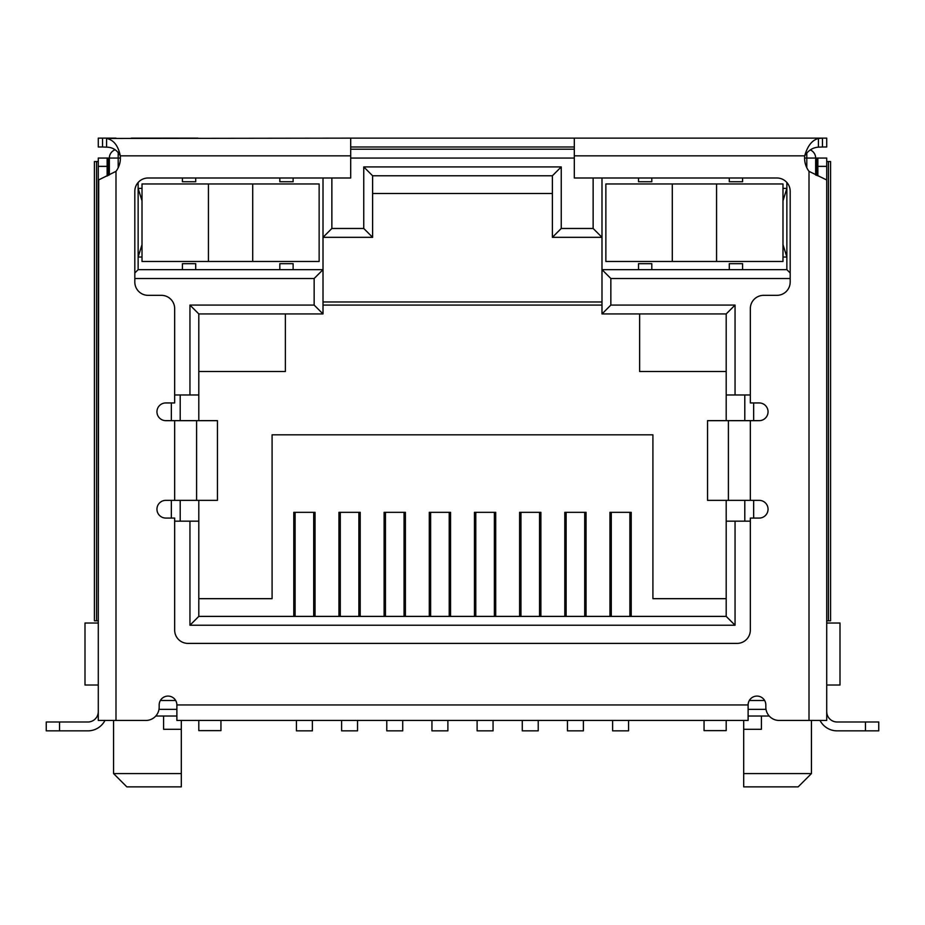 <?xml version="1.0" encoding="UTF-8"?>
<svg xmlns="http://www.w3.org/2000/svg" width="925" height="925" viewBox="0 0 925 925"><rect width="100%" height="100%" fill="white"/><g stroke="black" fill="none" stroke-linecap="round" stroke-linejoin="round"><path stroke-width="1.39" d="M315.043 616.385L315.043 512.323L293.792 512.323L293.792 616.385M360.207 616.385L360.207 512.323L338.955 512.323L338.955 616.385M405.381 616.385L405.381 512.323L384.118 512.323L384.118 616.385M450.544 616.385L450.544 512.323L429.292 512.323L429.292 616.385M495.708 616.385L495.708 512.323L474.456 512.323L474.456 616.385M540.882 616.385L540.882 512.323L519.619 512.323L519.619 616.385M586.045 616.385L586.045 512.323L564.793 512.323L564.793 616.385M631.208 616.385L631.208 512.323L609.957 512.323L609.957 616.385M198.806 598.672L272.089 598.672L272.089 434.819L652.911 434.819L652.911 598.672L726.194 598.672M726.194 616.385L198.806 616.385L189.949 625.231L735.051 625.231L735.051 521.168L726.194 521.168L726.194 616.385L735.051 625.231M815.653 175.033L815.653 158.059L817.862 158.059L817.862 166.361L826.719 166.361L826.719 720.448L779.116 720.448A13.285 13.285 0 0 1 765.831 707.163L765.831 704.942A8.857 8.857 0 0 0 756.974 696.086A8.857 8.857 0 0 0 748.117 704.942L748.117 720.448L176.883 720.448L176.883 704.942L748.117 704.942M176.883 704.942A8.857 8.857 0 0 0 168.026 696.086A8.857 8.857 0 0 0 159.169 704.942L159.169 707.163A13.285 13.285 0 0 1 145.884 720.448L98.281 720.448L98.281 166.361L107.138 166.361L107.138 158.059L109.347 158.059A8.857 8.857 0 0 1 115.139 149.758A8.857 8.857 0 0 0 109.347 158.059L109.347 174.952M574.309 149.202L350.691 149.202L574.309 149.202M601.99 177.993L601.99 313.933L726.194 313.933L726.194 394.975L735.051 394.975L735.051 305.077L610.847 305.077L610.847 278.506L790.181 278.506M735.051 394.975L750.337 394.975M753.655 518.069L753.655 500.356M753.655 420.655L753.655 402.942M750.337 521.168L735.051 521.168M198.806 616.385L198.806 521.168L189.949 521.168L189.949 625.231M189.949 521.168L174.663 521.168M171.345 402.942L171.345 420.655M171.345 500.356L171.345 518.069M174.663 394.975L198.806 394.975L198.806 313.933L189.949 305.077L189.949 394.975M134.819 278.506L314.153 278.506L314.153 305.077L189.949 305.077M593.133 177.993L593.133 228.475L561.244 228.475L561.244 166.916L363.756 166.916L363.756 228.475L331.867 228.475L331.867 177.993M810.3 149.931A8.857 8.857 0 0 1 815.653 158.059A8.857 8.857 0 0 0 810.3 149.931M293.121 269.649L279.836 269.649L279.836 263.671L293.121 263.671L293.121 269.649L323.01 269.649L323.01 177.993M314.153 278.506L323.01 269.649L323.01 313.933L314.153 305.077M372.613 193.487L552.387 193.487M142.011 200.794L138.137 188.399L142.011 188.399M98.281 623.022L84.996 623.022L84.996 685.02L98.281 685.02L98.281 664.936M790.181 272.979L786.863 269.649L786.863 182.491M786.863 269.649L729.293 269.649L729.293 263.671L742.578 263.671L742.578 269.649M651.801 269.649L638.516 269.649L638.516 263.671L651.801 263.671L651.801 269.649L729.293 269.649M610.847 278.506L601.99 269.649L638.516 269.649M610.847 305.077L601.99 313.933M726.194 313.933L735.051 305.077M744.798 521.168L744.798 500.356M744.798 420.655L744.798 394.975M180.202 521.168L180.202 500.356M180.202 420.655L180.202 394.975M198.806 313.933L323.01 313.933M195.707 269.649L182.422 269.649L182.422 263.671L195.707 263.671L195.707 269.649L279.836 269.649M182.422 269.649L138.137 269.649L134.819 272.979M138.137 182.491L138.137 269.649M331.867 228.475L323.01 237.332L372.613 237.332L363.756 228.475M372.613 237.332L372.613 175.773L552.387 175.773L561.244 166.916M363.756 166.916L372.613 175.773M552.387 175.773L552.387 237.332L561.244 228.475M593.133 228.475L601.99 237.332L552.387 237.332M158.984 709.371L176.883 709.371M748.117 709.371L766.016 709.371M826.719 664.936L826.719 685.02L840.004 685.02L840.004 623.022L826.719 623.022M142.011 257.034L138.137 257.034L142.011 244.628M176.883 716.019L155.782 716.019M726.194 521.168L726.194 500.356M726.194 420.655L726.194 394.975M198.806 394.975L198.806 420.655M198.806 500.356L198.806 521.168M743.688 720.448L743.688 729.293L761.402 729.293L761.402 716.019L769.218 716.019M782.989 257.034L786.863 257.034L782.989 244.628M782.989 200.794L786.863 188.399L782.989 188.399M726.194 371.503L639.626 371.503L639.626 313.933M601.99 305.077L323.01 305.077M198.806 371.503L285.374 371.503L285.374 313.933M163.598 716.019L163.598 729.293L181.312 729.293L181.312 720.448M743.688 773.577L743.688 786.863L798.159 786.863L811.445 773.577L743.688 773.577L743.688 729.293M181.312 773.577L113.555 773.577L126.841 786.863L181.312 786.863L181.312 729.293M651.801 177.993L651.801 181.751L638.516 181.751L638.516 177.993M742.578 177.993L742.578 181.751L729.293 181.751L729.293 177.993M195.707 177.993L195.707 181.751L182.422 181.751L182.422 177.993M293.121 177.993L293.121 181.751L279.836 181.751L279.836 177.993M611.286 512.323L611.286 616.385M629.89 616.385L629.89 512.323M612.616 720.448L612.616 730.854L628.561 730.854L628.561 720.448M566.123 512.323L566.123 616.385M584.716 616.385L584.716 512.323M567.453 720.448L567.453 730.854L583.386 730.854L583.386 720.448M520.948 512.323L520.948 616.385M539.553 616.385L539.553 512.323M522.278 720.448L522.278 730.854L538.223 730.854L538.223 720.448M475.785 512.323L475.785 616.385M494.378 616.385L494.378 512.323M477.115 720.448L477.115 730.854L493.06 730.854L493.06 720.448M430.622 512.323L430.622 616.385M449.215 616.385L449.215 512.323M431.94 720.448L431.94 730.854L447.885 730.854L447.885 720.448M295.11 512.323L295.11 616.385M313.714 616.385L313.714 512.323M296.439 720.448L296.439 730.854L312.384 730.854L312.384 720.448M340.284 512.323L340.284 616.385M358.877 616.385L358.877 512.323M341.614 720.448L341.614 730.854L357.547 730.854L357.547 720.448M385.447 512.323L385.447 616.385M404.052 616.385L404.052 512.323M386.777 720.448L386.777 730.854L402.722 730.854L402.722 720.448M198.806 720.448L198.806 730.623L220.948 730.623L220.948 720.448M252.71 261.463L319.137 261.463L319.137 183.971L142.011 183.971L142.011 261.463L252.71 261.463L252.71 183.971M782.989 261.463L782.989 183.971L605.863 183.971L605.863 261.463L782.989 261.463M726.194 720.448L726.194 730.623L704.052 730.623L704.052 720.448M98.281 667.307L98.281 658.45M98.281 711.591L98.281 707.163L98.281 711.591A10.406 10.406 0 0 1 87.875 721.997L46.25 721.997L46.25 730.854L87.875 730.854A19.263 19.263 0 0 0 104.976 720.448M98.281 702.734L98.281 707.163M98.281 166.361L98.281 158.059L107.138 158.059M98.709 179.982L98.281 620.802L94.419 620.802L94.419 161.551L96.558 161.551L96.558 620.802M826.719 658.45L826.719 667.307M824.348 158.059L826.719 158.059L826.719 166.361M107.138 166.361L107.138 176.074M826.719 179.982L809.005 171.345A22.142 22.142 0 0 1 804.692 155.851L574.309 155.851L574.309 177.993L776.896 177.993A13.285 13.285 0 0 1 790.181 191.278L790.181 282.056A13.285 13.285 0 0 1 776.896 295.341L763.622 295.341A13.285 13.285 0 0 0 750.337 308.615L750.337 402.942L759.194 402.942A8.857 8.857 0 0 1 768.051 411.798A8.857 8.857 0 0 1 759.194 420.655L728.403 420.655L728.403 500.356L759.194 500.356A8.857 8.857 0 0 1 768.051 509.212A8.857 8.857 0 0 1 759.194 518.069L750.337 518.069L750.337 630.11A13.285 13.285 0 0 1 737.052 643.395L187.948 643.395A13.285 13.285 0 0 1 174.663 630.11L174.663 518.069L165.806 518.069A8.857 8.857 0 0 1 156.949 509.212A8.857 8.857 0 0 1 165.806 500.356L196.597 500.356L196.597 420.655L165.806 420.655A8.857 8.857 0 0 1 156.949 411.798A8.857 8.857 0 0 1 165.806 402.942L174.663 402.942L174.663 308.615A13.285 13.285 0 0 0 161.378 295.341L148.104 295.341A13.285 13.285 0 0 1 134.819 282.056L134.819 191.278A13.285 13.285 0 0 1 148.104 177.993L350.691 177.993L350.691 138.137L106.583 138.461C113.625 139.872 118.192 145.664 120.308 155.851A22.142 22.142 0 0 1 115.995 171.345L98.385 180.04M820.024 720.448A19.263 19.263 0 0 0 837.125 730.854L878.75 730.854L878.75 721.997L837.125 721.997A10.406 10.406 0 0 1 826.719 711.591M817.862 175.889L817.862 166.361M826.719 158.059L817.862 158.059M574.309 155.851L574.309 138.137L826.719 138.137L826.719 146.994L822.452 146.994L822.452 138.137L809.005 138.137M818.417 138.461L818.417 147.156C812.832 147.526 808.253 150.428 804.692 155.851C807.525 145.896 812.104 140.103 818.417 138.461L822.452 138.137M878.75 730.854L878.75 721.997M106.583 138.461L106.583 147.156C112.607 147.214 117.186 150.116 120.308 155.851L350.691 155.851M818.417 147.156L822.452 146.994M793.662 138.137L727.027 138.137M197.973 138.137L131.338 138.137M115.995 138.137L102.548 138.137L102.548 146.994L106.583 147.156M98.281 138.137L98.281 146.994L98.281 138.137L102.548 138.137M350.691 138.137L574.309 138.137M196.597 420.655L217.444 420.655L217.444 500.356L196.597 500.356M728.403 500.356L707.556 500.356L707.556 420.655L728.403 420.655M350.691 146.994L574.309 146.994M98.281 146.994L102.548 146.994M217.444 500.356L217.444 420.655M707.556 420.655L707.556 500.356M828.442 161.551L830.581 161.551L830.581 620.802L828.442 620.802L828.442 161.551L826.719 161.551M826.719 620.802L828.442 620.802M98.281 161.551L96.558 161.551M118.203 152.174L118.203 158.059L120.423 158.059M350.691 158.059L574.309 158.059M804.577 158.059L806.797 158.059L806.797 153.284M109.347 158.059L118.203 158.059L118.203 167.714M815.653 158.059L806.797 158.059L806.797 167.714M764.64 700.514L749.308 700.514M175.692 700.514L160.36 700.514M761.402 716.019L748.117 716.019M208.437 261.463L208.437 183.971M716.563 183.971L716.563 261.463M672.29 261.463L672.29 183.971M115.995 720.448L115.995 171.345M59.535 730.854L59.535 721.997M865.465 721.997L865.465 730.854M809.005 171.345L809.005 720.448M108.329 175.472L108.329 158.059M750.337 420.655L750.337 500.356M174.663 500.356L174.663 420.655M816.671 158.059L816.671 175.438M601.99 301.978L323.01 301.978M811.445 773.577L811.445 720.448M113.555 773.577L113.555 720.448"/></g></svg>
